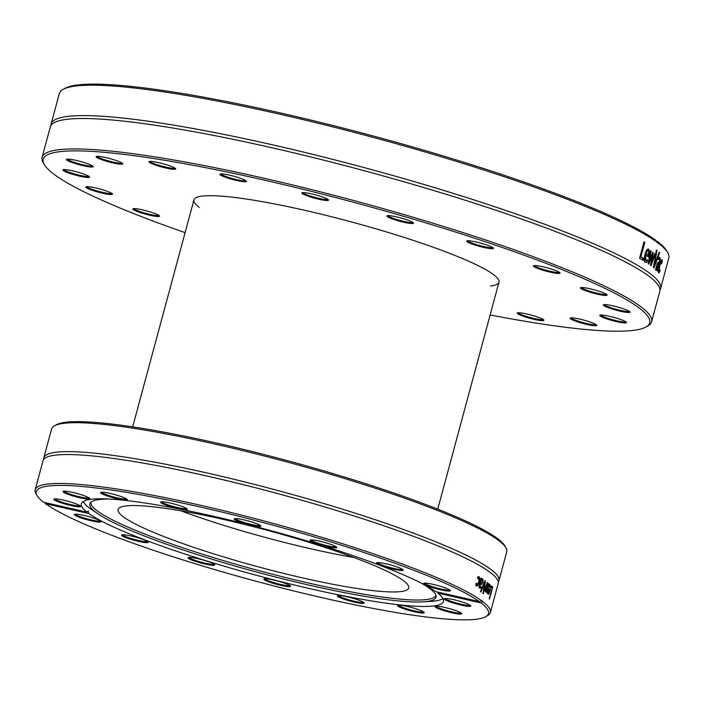 <?xml version="1.0" encoding="UTF-8"?>
<svg xmlns="http://www.w3.org/2000/svg" width="704" height="704" viewBox="0 0 704 704"><rect width="100%" height="100%" fill="white"/><g stroke="black" fill="none" stroke-linecap="round" stroke-linejoin="round"><path stroke-width="1.06" d="M199.302 207.416A157.978 19.747 15.1 0 1 193.934 199.883A157.978 19.747 15.1 0 1 328.302 215.926A157.978 19.747 15.1 0 1 493.442 274.534A157.978 19.747 15.1 0 1 498.978 282.19A157.978 19.747 15.1 0 1 490.538 286M185.09 232.646A314.09 39.266 15.1 0 1 45.047 165.739A314.09 39.266 15.1 0 1 44.334 164.639A314.09 39.266 15.1 0 1 356.682 203.13A314.09 39.266 15.1 0 1 645.99 326.982A314.09 39.266 15.1 0 1 490.134 314.952M645.99 326.982L647.874 325.917A315.638 39.459 -164.9 0 0 651.596 321.772A315.638 39.459 -164.9 0 0 357.13 201.45A315.638 39.459 -164.9 0 0 42.108 157.318A315.638 39.459 -164.9 0 0 43.243 162.774L44.334 164.639M576.875 321.614A13.842 1.734 -164.9 0 0 590.709 325.23A13.842 1.734 -164.9 0 0 596.746 325.16A13.842 1.734 -164.9 0 0 583.889 320.126A13.842 1.734 -164.9 0 0 570.24 318.014A13.842 1.734 -164.9 0 0 576.875 321.614M618.209 310.728A13.842 1.734 -164.9 0 0 629.983 311.907A13.842 1.734 -164.9 0 0 617.126 306.874A13.842 1.734 -164.9 0 0 603.478 304.753A13.842 1.734 -164.9 0 0 618.209 310.728M555.746 273.214A13.842 1.734 -164.9 0 0 560.006 272.862A13.842 1.734 -164.9 0 0 547.149 267.828A13.842 1.734 -164.9 0 0 533.5 265.716A13.842 1.734 -164.9 0 0 540.364 269.394A13.842 1.734 -164.9 0 0 555.746 273.214M413.336 223.414A13.842 1.734 -164.9 0 0 413.547 222.948A13.842 1.734 -164.9 0 0 400.682 217.914A13.842 1.734 -164.9 0 0 387.033 215.802A13.842 1.734 -164.9 0 0 397.848 220.713A13.842 1.734 -164.9 0 0 413.336 223.414M245.379 180.347A13.842 1.734 -164.9 0 0 231.431 175.613A13.842 1.734 -164.9 0 0 220.026 174.082A13.842 1.734 -164.9 0 0 232.778 179.538A13.842 1.734 -164.9 0 0 246.541 181.236A13.842 1.734 -164.9 0 0 245.379 180.347M116.037 160.459A13.842 1.734 -164.9 0 0 96.272 156.49A13.842 1.734 -164.9 0 0 109.023 161.946A13.842 1.734 -164.9 0 0 122.778 163.645A13.842 1.734 -164.9 0 0 116.037 160.459M74.694 171.345A13.842 1.734 -164.9 0 0 63.034 169.743A13.842 1.734 -164.9 0 0 75.786 175.199A13.842 1.734 -164.9 0 0 89.54 176.898A13.842 1.734 -164.9 0 0 74.694 171.345M137.166 208.85A13.842 1.734 -164.9 0 0 133.012 208.789A13.842 1.734 -164.9 0 0 145.763 214.245A13.842 1.734 -164.9 0 0 159.518 215.943A13.842 1.734 -164.9 0 0 151.008 212.177A13.842 1.734 -164.9 0 0 137.166 208.85M93.553 187.475A13.842 1.734 -164.9 0 0 85.914 186.798A13.842 1.734 -164.9 0 0 98.666 192.254A13.842 1.734 -164.9 0 0 112.429 193.952A13.842 1.734 -164.9 0 0 93.553 187.475M82.447 162.034A13.842 1.734 -164.9 0 0 66.607 159.298A13.842 1.734 -164.9 0 0 79.35 164.762A13.842 1.734 -164.9 0 0 93.113 166.452A13.842 1.734 -164.9 0 0 82.447 162.034M172.181 166.769A13.842 1.734 -164.9 0 0 158.497 162.633A13.842 1.734 -164.9 0 0 149.142 161.577A13.842 1.734 -164.9 0 0 161.885 167.042A13.842 1.734 -164.9 0 0 175.648 168.731A13.842 1.734 -164.9 0 0 172.181 166.769M328.478 199.866A13.842 1.734 -164.9 0 0 315.498 194.841A13.842 1.734 -164.9 0 0 302.007 192.764A13.842 1.734 -164.9 0 0 314.75 198.22A13.842 1.734 -164.9 0 0 328.513 199.918A13.842 1.734 -164.9 0 0 328.478 199.866M491.647 248.688A13.842 1.734 -164.9 0 0 493.31 248.09A13.842 1.734 -164.9 0 0 480.454 243.056A13.842 1.734 -164.9 0 0 466.805 240.935A13.842 1.734 -164.9 0 0 475.587 245.238A13.842 1.734 -164.9 0 0 491.647 248.688M599.359 294.598A13.842 1.734 -164.9 0 0 607.103 294.853A13.842 1.734 -164.9 0 0 594.246 289.819A13.842 1.734 -164.9 0 0 580.598 287.698A13.842 1.734 -164.9 0 0 585.693 290.77A13.842 1.734 -164.9 0 0 599.359 294.598M610.465 320.038A13.842 1.734 -164.9 0 0 626.419 322.353A13.842 1.734 -164.9 0 0 613.554 317.31A13.842 1.734 -164.9 0 0 599.914 315.198A13.842 1.734 -164.9 0 0 610.465 320.038M520.731 315.304A13.842 1.734 -164.9 0 0 535.999 319.783A13.842 1.734 -164.9 0 0 543.884 320.074A13.842 1.734 -164.9 0 0 531.018 315.031A13.842 1.734 -164.9 0 0 517.37 312.919A13.842 1.734 -164.9 0 0 520.731 315.304M42.108 157.318L50.318 126.896A315.638 39.459 15.1 0 1 56.848 121.493A315.638 39.459 15.1 0 1 365.341 171.028A315.638 39.459 15.1 0 1 656.885 283.395A315.638 39.459 15.1 0 1 659.806 291.35L651.596 321.772M667.665 252.569L666.574 250.703A314.09 39.266 -164.9 0 0 657.65 241.63L658.178 243.056A315.638 39.459 15.1 0 1 667.665 252.569A315.638 39.459 15.1 0 1 668.8 258.025L660.59 288.446A315.638 39.459 15.1 0 1 659.982 289.837M658.178 243.056A4.664 1.382 -78 0 1 657.835 243.109A4.664 1.382 -78 0 1 657.668 243.03A4.664 1.382 -78 0 1 657.307 242.405L655.714 240.187A314.09 39.266 -164.9 0 0 345.646 128.753A314.09 39.266 -164.9 0 0 64.918 88.361L63.034 89.426A315.638 39.459 15.1 0 1 346.157 130.275A315.638 39.459 15.1 0 1 657.307 242.405M50.934 125.506A315.638 39.459 15.1 0 1 51.102 123.992L59.312 93.57A315.638 39.459 15.1 0 1 63.034 89.426M51.102 123.992A315.638 39.459 15.1 0 1 366.124 168.124A315.638 39.459 15.1 0 1 660.59 288.446M659.182 252.278A315.638 39.459 15.1 0 1 659.683 252.701A2976.679 2574.387 165.7 0 1 653.963 268.004A315.638 39.459 -164.9 0 0 653.391 267.538A2976.679 2796.508 -112.7 0 0 656.366 250.034A315.638 39.459 15.1 0 1 656.982 250.501A3150.902 2970.827 68.2 0 1 654.447 265.012A3150.902 2733.694 -15.4 0 0 659.182 252.278M643.606 258.465L643.078 260.401A315.638 39.459 -164.9 0 0 639.566 258.28L643.984 241.894A315.638 39.459 15.1 0 1 644.82 242.387L640.922 256.828A315.638 39.459 15.1 0 1 643.606 258.465L642.902 258.315L642.444 260.005M646.721 260.427L646.325 261.897L645.533 262.187L646.246 262.346L645.383 262.187C644.037 261.228 643.896 258.658 644.97 254.478C646.184 250.334 647.425 248.565 648.701 249.163L649.502 251.293L648.507 256.925A315.638 39.459 -164.9 0 0 645.665 255.086L645.858 260.374L647.61 259.767A315.638 39.459 15.1 0 1 647.645 259.794L647.038 262.055L645.383 262.187M645.665 255.086L644.961 254.927L645.154 260.225L646.844 260.374M654.641 253.66A315.638 39.459 15.1 0 1 655.204 254.082A5216.622 4623.59 156 0 1 651.042 265.742A315.638 39.459 -164.9 0 0 650.505 265.355A3466.118 3240.635 -106.6 0 0 652.203 255.262A3494.181 2994.534 158 0 1 648.762 264.114A315.638 39.459 -164.9 0 0 648.182 263.718A5134.254 4797.329 -96.7 0 0 650.522 250.756A315.638 39.459 15.1 0 1 651.191 251.214A6348.83 5959.677 87.1 0 1 649.29 261.193A3698.992 3180.162 -22.8 0 0 652.731 252.278A315.638 39.459 15.1 0 1 653.233 252.63A3520.95 3296.489 73.6 0 1 651.508 262.768A7157.797 6422.583 -27.5 0 0 654.641 253.66M656.982 270.635L657.325 269.333L656.084 270.239L655.82 268.655L657.791 262.46L659.164 262.548L659.604 260.137L659.287 259.327L658.302 259.486A315.638 39.459 -164.9 0 0 658.275 259.459L658.838 257.347L659.78 257.497L660.264 259.098L657.369 271.014A315.638 39.459 -164.9 0 0 656.982 270.635M657.325 269.333L656.594 269.157L656.014 269.931L656.753 270.107L656.084 270.239M657.791 262.46L659.164 262.548L658.205 262.249M659.287 259.327L658.302 259.486M658.838 257.347L659.78 257.497L659.05 257.321L659.49 259.6M661.637 261.633L659.78 265.654L659.138 270.873L660.097 270.01A315.638 39.459 15.1 0 1 660.114 270.028L659.481 272.351L658.662 272.686L658.39 270.371L659.402 265.267L660.977 260.77L662.13 259.838L661.813 263.736A315.638 39.459 -164.9 0 0 661.795 263.718L661.637 261.633L660.669 261.422M656.524 241.375L657.65 241.63M654.306 264.977A2982.47 2580.371 165.6 0 1 653.435 267.3M659.085 252.56L659.683 252.701M653.849 264.871L654.447 265.012M656.313 250.351L656.982 250.501M643.922 242.123A314.864 39.362 15.1 0 1 644.116 242.238L640.226 256.687A314.864 39.362 15.1 0 1 642.902 258.315M640.226 256.687L640.922 256.828M644.116 242.238L644.82 242.387M646.395 251.117L645.392 253.352A314.864 39.362 15.1 0 1 647.566 254.751L648.278 254.91L648.718 252.287L648.199 250.835L646.395 251.117L647.108 251.266L646.096 253.502A315.638 39.459 15.1 0 1 648.278 254.91M645.392 253.352L646.096 253.502M648.199 250.835L647.108 251.266M645.533 262.187L644.67 262.029M645.154 260.225L646.131 260.216M648.41 254.382L647.865 256.502M647.988 249.005L648.798 251.134L648.657 253.088M646.325 261.897L647.038 262.055M648.798 251.134L649.502 251.293M652.397 253.15A3528.087 3303.573 73.7 0 1 652.045 255.226M650.47 251.046A314.864 39.362 15.1 0 1 650.478 251.055A6362.946 5973.22 87.2 0 1 650.241 252.305M649.132 261.158A3501.256 3001.583 157.9 0 1 648.226 263.498M651.341 262.724A5227.948 4634.714 156 0 1 650.602 264.783M654.553 253.933L655.204 254.082M650.971 262.645L651.508 262.768M652.643 252.498L653.233 252.63M648.666 261.052L649.29 261.193M650.478 251.055L651.191 251.214M651.631 255.13L652.203 255.262M656.014 268.286L657.791 267.608L658.715 264.194L657.844 264.018L656.841 265.892L656.867 268.532L656.137 268.356M657.976 264.018L656.841 264.044M658.715 264.194L657.105 263.842M658.891 262.486L658.46 264.088M657.334 268.259L657.061 269.271M656.014 269.931L655.345 270.063M659.085 270.908L658.319 272.545M661.382 259.662L661.593 261.606M658.742 272.175L659.481 272.351M661.69 261.228L662.438 261.413M543.259 319.51A13.059 1.637 15.1 0 1 534.521 318.569A13.059 1.637 15.1 0 1 521.479 314.644A13.059 1.637 15.1 0 1 518.188 312.743M596.13 324.606A13.059 1.637 15.1 0 1 577.447 320.883A13.059 1.637 15.1 0 1 571.058 317.838M625.803 321.79A13.059 1.637 15.1 0 1 610.817 319.238A13.059 1.637 15.1 0 1 600.723 315.022M629.367 311.344A13.059 1.637 15.1 0 1 618.323 309.857A13.059 1.637 15.1 0 1 604.296 304.577M606.487 294.298A13.059 1.637 15.1 0 1 599.245 293.674A13.059 1.637 15.1 0 1 581.407 287.531M559.39 272.307A13.059 1.637 15.1 0 1 555.438 272.263A13.059 1.637 15.1 0 1 542.247 269.095A13.059 1.637 15.1 0 1 534.318 265.54M492.694 247.526A13.059 1.637 15.1 0 1 491.198 247.72A13.059 1.637 15.1 0 1 477.444 244.895A13.059 1.637 15.1 0 1 467.623 240.759M412.931 222.394A13.059 1.637 15.1 0 1 412.799 222.455A13.059 1.637 15.1 0 1 399.643 220.317A13.059 1.637 15.1 0 1 387.851 215.626M327.897 199.355A13.059 1.637 15.1 0 1 315.242 197.454A13.059 1.637 15.1 0 1 302.87 192.676A13.059 1.637 15.1 0 1 302.817 192.588M245.925 180.673A13.059 1.637 15.1 0 1 235.242 179.274A13.059 1.637 15.1 0 1 221.954 174.786A13.059 1.637 15.1 0 1 220.845 173.906M175.032 168.177A13.059 1.637 15.1 0 1 166.285 167.226A13.059 1.637 15.1 0 1 153.252 163.302A13.059 1.637 15.1 0 1 149.952 161.41M122.162 163.082A13.059 1.637 15.1 0 1 103.479 159.359A13.059 1.637 15.1 0 1 97.09 156.314M92.497 165.898A13.059 1.637 15.1 0 1 77.51 163.337A13.059 1.637 15.1 0 1 67.417 159.13M88.924 176.334A13.059 1.637 15.1 0 1 77.88 174.847A13.059 1.637 15.1 0 1 63.853 169.576M111.813 193.389A13.059 1.637 15.1 0 1 104.57 192.773A13.059 1.637 15.1 0 1 86.733 186.622M158.902 215.38A13.059 1.637 15.1 0 1 154.95 215.336A13.059 1.637 15.1 0 1 141.768 212.168A13.059 1.637 15.1 0 1 133.83 208.613M505.912 547.703L504.821 545.829A234.168 29.269 -164.9 0 0 287.206 460.618A234.168 29.269 -164.9 0 0 56.258 424.802L54.375 425.867A235.726 29.462 15.1 0 1 286.854 461.921A235.726 29.462 15.1 0 1 505.912 547.703A235.726 29.462 15.1 0 1 506.766 551.769L498.951 580.703A235.726 29.462 -164.9 0 0 279.048 490.855A235.726 29.462 -164.9 0 0 43.789 457.89A235.726 29.462 -164.9 0 0 43.692 459.422M43.789 457.89L51.594 428.956A235.726 29.462 15.1 0 1 54.375 425.867M498.265 582.076A235.726 29.462 -164.9 0 0 498.951 580.703M485.698 616.704L487.582 615.639A235.726 29.462 -164.9 0 0 490.362 612.542A235.726 29.462 -164.9 0 0 482.539 601.445L481.202 602.994A234.168 29.269 15.1 0 1 485.698 616.704A234.168 29.269 15.1 0 1 276.866 586.705A234.168 29.269 15.1 0 1 45.496 503.694L44.678 502.506M490.362 612.542L498.168 583.607A235.726 29.462 -164.9 0 0 495.986 577.667A235.726 29.462 -164.9 0 0 278.265 493.75A235.726 29.462 -164.9 0 0 47.881 456.755A235.726 29.462 -164.9 0 0 43.006 460.794L35.2 489.729A235.726 29.462 -164.9 0 0 36.045 493.803L37.136 495.669A234.168 29.269 15.1 0 1 219.569 511.518A234.168 29.269 15.1 0 1 479.266 601.55L481.668 600.794A235.726 29.462 -164.9 0 0 234.89 513.462A235.726 29.462 -164.9 0 0 35.2 489.729M481.668 600.794A4.664 1.408 -76.1 0 1 482.02 600.741A4.664 1.408 -76.1 0 1 482.187 600.82A4.664 1.408 -76 0 1 482.539 601.445M480.946 592.073A235.726 29.462 -164.9 0 0 480.427 591.73A2222.977 1868.61 -21.6 0 0 484.933 580.686A235.726 29.462 15.1 0 1 485.443 581.038A2222.977 2067.322 70.1 0 1 483.419 593.806A235.726 29.462 -164.9 0 0 482.935 593.454A2353.085 2188.402 -108.2 0 0 484.634 582.877A2353.085 1991.493 158.1 0 1 480.946 592.073M491.128 587.312L491.506 585.904A235.726 29.462 15.1 0 1 492.712 587.145L489.5 599.06A235.726 29.462 -164.9 0 0 489.236 598.778L492.07 588.271A235.726 29.462 -164.9 0 0 491.128 587.312M490.125 584.707L490.213 590.234C489.377 593.252 488.664 594.59 488.101 594.238L488.629 588.685A235.726 29.462 15.1 0 1 489.949 589.846L490.204 586.089L489.262 586.608A235.726 29.462 -164.9 0 0 489.245 586.59L490.186 584.69M489.966 584.778L490.186 586.071L489.386 586.062M484.678 591.166A235.726 29.462 -164.9 0 0 484.264 590.858A3895.76 3449.054 -24.3 0 0 487.3 582.384A235.726 29.462 15.1 0 1 487.67 582.657A2588.485 2441.657 71.2 0 1 486.376 589.987A2609.446 2272.679 -17.8 0 0 488.778 583.519A235.726 29.462 15.1 0 1 489.113 583.792A3834.248 3673.155 78.3 0 1 487.23 593.173A235.726 29.462 -164.9 0 0 486.869 592.874A4741.29 4548.166 -96.5 0 0 488.356 585.64A2762.399 2417.474 161.9 0 1 485.971 592.152A235.726 29.462 -164.9 0 0 485.654 591.906A2629.44 2479.25 -108.2 0 0 486.948 584.549A5345.428 4806.912 153.1 0 1 484.678 591.166M481.782 583.167L480.876 584.434L481.58 584.593L479.97 584.69L479.811 586.177L481.307 586.775A235.726 29.462 15.1 0 1 481.342 586.793L480.929 588.324L479.908 588.139L479.16 586.89L481.105 578.186A235.726 29.462 15.1 0 1 481.633 578.521L481.378 579.462L482.698 578.899L483.12 580.105L482.821 582.322L481.58 584.593L480.885 584.69M479.811 586.177L479.134 586.027L479.565 586.661L481.307 586.775M480.55 586.916L480.216 588.174L480.929 588.324L479.908 588.139M475.754 583.871L476.934 584.76L478.808 581.962L478.746 578.037L477.47 578.538A235.726 29.462 -164.9 0 0 477.435 578.521L477.893 576.831L479.09 576.717L479.899 578.547L479.371 582.305L478.016 585.526L476.564 586.071L475.746 584.786L476.203 583.097A235.726 29.462 15.1 0 1 476.23 583.114L477.083 584.822L476.538 584.681M478.746 578.037L477.62 577.817M37.136 495.669A234.168 29.269 15.1 0 0 43.56 502.251L86.97 512.142L88.22 510.99L88.906 513.586L45.496 503.694M484.651 581.381A2228.776 2073.139 70.2 0 1 484.422 582.824M484.097 582.754L484.634 582.877M484.845 580.906L485.443 581.038M491.392 586.344A234.942 29.366 15.1 0 1 491.973 586.96L491.718 587.902M491.973 586.96L492.712 587.145M488.277 590.022L488.453 593.014L489.632 590.999A235.726 29.462 -164.9 0 0 488.646 590.11M487.714 592.847L488.268 592.469L487.714 592.847M487.802 592.865L489.007 592.645M489.474 585.913L488.972 585.966M488.532 589.054A234.942 29.366 15.1 0 1 489.21 589.67L489.949 589.846M489.562 589.758L489.298 590.691M488.453 593.05L487.907 593.938M480.339 580.571L482.134 580.175L481.043 580.721L480.374 583.202L481.386 583.422L482.284 582.094L482.134 580.175M480.454 580.598L481.043 580.721M479.785 583.079L481.386 583.422M479.662 583.053L480.682 583.264M480.216 588.174L479.195 587.99M479.565 586.661L480.603 586.617M481.985 578.741L482.398 580.527M480.797 579.339L481.378 579.462M481.052 578.389L481.633 578.521M479.468 584.276L480.049 584.399M482.407 579.946L483.12 580.105M478.078 583.959L477.312 585.376L475.869 585.922M478.394 576.576L479.204 579.066M475.974 583.915L476.45 584.012M481.202 602.994L437.791 593.102L437.809 592.108M86.97 512.142A187.519 23.443 -164.9 0 1 81.338 503.774A187.519 23.443 -164.9 0 1 239.043 522.368A187.519 23.443 -164.9 0 1 435.855 591.659L479.266 601.55M260.876 525.95A13.842 1.734 -164.9 0 0 260.858 525.914A13.842 1.734 -164.9 0 0 247.993 520.881A13.842 1.734 -164.9 0 0 234.344 518.76A13.842 1.734 -164.9 0 0 246.981 524.19A13.842 1.734 -164.9 0 0 260.876 525.95M400.03 570.416A13.842 1.734 -164.9 0 0 403.198 569.932A13.842 1.734 -164.9 0 0 390.333 564.89A13.842 1.734 -164.9 0 0 376.684 562.778A13.842 1.734 -164.9 0 0 384.252 566.694A13.842 1.734 -164.9 0 0 400.03 570.416M66.211 500.782A13.842 1.734 -164.9 0 0 54.032 499.048A13.842 1.734 -164.9 0 0 66.774 504.504A13.842 1.734 -164.9 0 0 80.538 506.202A13.842 1.734 -164.9 0 0 66.211 500.782M122.602 497.103A13.842 1.734 -164.9 0 0 109.305 493.249A13.842 1.734 -164.9 0 0 100.698 492.369A13.842 1.734 -164.9 0 0 113.441 497.825A13.842 1.734 -164.9 0 0 127.204 499.514A13.842 1.734 -164.9 0 0 122.602 497.103M185.918 508.138A13.842 1.734 -164.9 0 0 171.934 503.466A13.842 1.734 -164.9 0 0 160.794 501.996A13.842 1.734 -164.9 0 0 173.545 507.452A13.842 1.734 -164.9 0 0 187.299 509.15A13.842 1.734 -164.9 0 0 185.918 508.138M80.573 494.516A13.842 1.734 -164.9 0 0 63.21 491.33A13.842 1.734 -164.9 0 0 75.953 496.786A13.842 1.734 -164.9 0 0 89.716 498.485A13.842 1.734 -164.9 0 0 80.573 494.516M443.036 590.313A13.842 1.734 -164.9 0 0 450.314 590.48A13.842 1.734 -164.9 0 0 437.457 585.446A13.842 1.734 -164.9 0 0 423.808 583.326A13.842 1.734 -164.9 0 0 429.114 586.467A13.842 1.734 -164.9 0 0 443.036 590.313M336.063 547.818A13.842 1.734 -164.9 0 0 336.67 547.254A13.842 1.734 -164.9 0 0 323.805 542.221A13.842 1.734 -164.9 0 0 310.156 540.1A13.842 1.734 -164.9 0 0 320.197 544.79A13.842 1.734 -164.9 0 0 336.063 547.818M88.906 513.586A187.519 23.443 -164.9 0 0 100.76 520.705A187.519 23.443 -164.9 0 0 301.462 586.687A187.519 23.443 -164.9 0 0 443.423 601.471A187.519 23.443 -164.9 0 0 437.791 593.102M260.242 525.351A13.059 1.637 15.1 0 1 247.324 523.38A13.059 1.637 15.1 0 1 235.162 518.584M336.054 546.7A13.059 1.637 15.1 0 1 335.544 546.85A13.059 1.637 15.1 0 1 322.027 544.412A13.059 1.637 15.1 0 1 310.974 539.933M402.582 569.369A13.059 1.637 15.1 0 1 399.661 569.457A13.059 1.637 15.1 0 1 386.135 566.377A13.059 1.637 15.1 0 1 377.502 562.602M449.698 589.917A13.059 1.637 15.1 0 1 442.904 589.389A13.059 1.637 15.1 0 1 424.618 583.15M470.228 605.22A13.059 1.637 15.1 0 1 458.691 603.61A13.059 1.637 15.1 0 1 445.157 598.453M461.05 612.938A13.059 1.637 15.1 0 1 444.629 609.954A13.059 1.637 15.1 0 1 435.978 606.17M423.562 611.908A13.059 1.637 15.1 0 1 415.518 611.116A13.059 1.637 15.1 0 1 402.846 607.455A13.059 1.637 15.1 0 1 398.482 605.141M363.466 602.272A13.059 1.637 15.1 0 1 353.03 600.934A13.059 1.637 15.1 0 1 339.715 596.499A13.059 1.637 15.1 0 1 338.386 595.505M264.836 578.75A13.059 1.637 15.1 0 1 264.836 578.741A13.059 1.637 15.1 0 0 277.006 583.537A13.059 1.637 15.1 0 0 289.907 585.508M214.095 564.168A13.059 1.637 15.1 0 1 201.177 562.188A13.059 1.637 15.1 0 1 189.024 557.401M147.567 541.49A13.059 1.637 15.1 0 1 134.649 539.519A13.059 1.637 15.1 0 1 122.496 534.723M100.452 520.942A13.059 1.637 15.1 0 1 87.534 518.971A13.059 1.637 15.1 0 1 75.372 514.175M79.922 505.639A13.059 1.637 15.1 0 1 67.003 503.668A13.059 1.637 15.1 0 1 54.842 498.881M89.1 497.922A13.059 1.637 15.1 0 1 76.182 495.95A13.059 1.637 15.1 0 1 64.02 491.154M126.588 498.96A13.059 1.637 15.1 0 1 113.67 496.98A13.059 1.637 15.1 0 1 101.508 492.193M444.189 610.729A13.842 1.734 -164.9 0 0 461.666 613.501A13.842 1.734 -164.9 0 0 448.809 608.458A13.842 1.734 -164.9 0 0 435.16 606.346A13.842 1.734 -164.9 0 0 444.189 610.729M338.844 597.106A13.842 1.734 -164.9 0 0 354.473 602.166A13.842 1.734 -164.9 0 0 364.082 602.835A13.842 1.734 -164.9 0 0 351.217 597.793A13.842 1.734 -164.9 0 0 337.568 595.681A13.842 1.734 -164.9 0 0 338.844 597.106M188.698 557.427A13.842 1.734 -164.9 0 0 188.206 557.568A13.842 1.734 -164.9 0 0 200.957 563.033A13.842 1.734 -164.9 0 0 214.711 564.722A13.842 1.734 -164.9 0 0 202.902 559.979A13.842 1.734 -164.9 0 0 188.698 557.427M81.717 514.941A13.842 1.734 -164.9 0 0 74.562 514.351A13.842 1.734 -164.9 0 0 87.305 519.807A13.842 1.734 -164.9 0 0 101.068 521.506A13.842 1.734 -164.9 0 0 81.717 514.941M124.731 534.829A13.842 1.734 -164.9 0 0 121.678 534.899A13.842 1.734 -164.9 0 0 134.429 540.355A13.842 1.734 -164.9 0 0 148.183 542.054A13.842 1.734 -164.9 0 0 138.934 538.058A13.842 1.734 -164.9 0 0 124.731 534.829M263.886 579.304A13.842 1.734 -164.9 0 0 278.344 584.786A13.842 1.734 -164.9 0 0 290.523 586.071A13.842 1.734 -164.9 0 0 277.666 581.029A13.842 1.734 -164.9 0 0 264.018 578.917A13.842 1.734 -164.9 0 0 263.886 579.304M402.16 608.142A13.842 1.734 -164.9 0 0 417.006 612.313A13.842 1.734 -164.9 0 0 424.178 612.462A13.842 1.734 -164.9 0 0 411.321 607.429A13.842 1.734 -164.9 0 0 397.672 605.308A13.842 1.734 -164.9 0 0 402.16 608.142M458.55 604.463A13.842 1.734 -164.9 0 0 470.844 605.774A13.842 1.734 -164.9 0 0 457.987 600.741A13.842 1.734 -164.9 0 0 444.338 598.629A13.842 1.734 -164.9 0 0 458.55 604.463M186.683 508.587A13.059 1.637 15.1 0 1 173.765 506.616A13.059 1.637 15.1 0 1 161.612 501.82M83.239 501.494A187.211 23.399 -164.9 0 0 92.004 509.846L98.534 514.21A179.282 22.414 -164.9 0 0 257.101 572.176A179.282 22.414 -164.9 0 0 423.306 601.841A179.282 22.414 -164.9 0 0 436.119 596.2A179.282 22.414 -164.9 0 0 429.757 588.553A179.282 22.414 -164.9 0 0 420.966 582.974M423.306 601.841L431.147 601.348A187.211 23.399 -164.9 0 0 442.93 598.55M110.053 499.083A179.282 22.414 -164.9 0 0 90.306 502.894A179.282 22.414 -164.9 0 0 98.534 514.21M91.018 502.128A178.596 22.326 -164.9 0 0 257.611 570.31A178.596 22.326 -164.9 0 0 435.882 595.179M403.471 580.668A150.515 18.814 -164.9 0 0 246.127 524.823A150.515 18.814 -164.9 0 0 118.105 509.546A150.515 18.814 -164.9 0 0 258.526 566.914A150.515 18.814 -164.9 0 0 408.742 587.963A150.515 18.814 -164.9 0 0 403.471 580.668M180.866 510.814A150.515 18.814 -164.9 0 0 353.857 557.498M648.102 255.64L648.806 255.79M656.304 265.76L656.841 265.892M659.173 262.495L659.639 262.61M659.534 258.922L660.264 259.098M659.331 265.54L659.78 265.654M489.474 590.058L490.213 590.234M479.389 584.566L479.97 584.69M482.258 582.199L482.821 582.322M477.312 585.376L478.016 585.526M478.746 582.173L479.371 582.305M479.195 578.398L479.899 578.547M645.427 260.339L646.14 260.489M657.457 263.824L658.196 264M658.372 259.054L659.102 259.23M487.81 592.9L488.55 593.076M489.342 585.851L490.081 586.018M480.313 583.255L481.017 583.405M479.785 586.749L480.489 586.898M437.73 509.168L498.978 282.19M132.686 426.862L193.934 199.883"/></g></svg>
